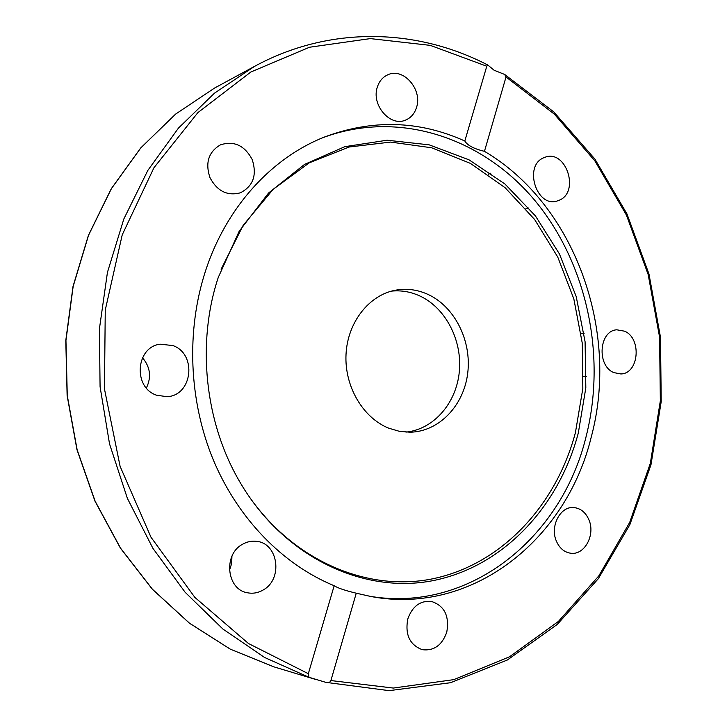 <?xml version="1.0" encoding="UTF-8"?>
<svg xmlns="http://www.w3.org/2000/svg" width="727" height="727" viewBox="0 0 727 727"><rect width="100%" height="100%" fill="white"/><g stroke="black" fill="none" stroke-linecap="round" stroke-linejoin="round"><path stroke-width="1.09" d="M494.078 70.219L504.674 74.463L506.019 76.98L484.455 151.325C575.066 204.632 619.967 331.394 591.096 437.636C566.297 539.27 472.668 615.56 371.233 596.567L356.248 593.196L330.894 680.554C330.194 682.371 328.495 682.971 325.778 682.344L308.966 677.273L308.33 673.711L334.175 585.735C283.276 564.815 238.165 519.142 213.365 460.046C188.829 400.831 186.021 330.631 205.541 270.853C226.306 207.086 271.634 157.941 324.206 137.121C372.251 119.11 419.125 120.409 464.817 141.011L486.781 66.239L487.808 65.03L494.078 70.219M578.31 433.01C558.845 506.792 503.257 566.751 432.91 580.655C362.791 594.441 282.621 556.582 239.065 480.62C204.687 421.287 196.626 342.508 218.264 277.432L239.147 231.313L268.563 193.009L304.549 164.402L344.843 146.663L387.127 140.22L429.184 144.846L469.006 159.813L504.883 183.958L535.399 215.874L559.445 253.968L576.193 296.525L585.09 341.772L585.826 387.882L578.31 433.01M221.108 269.235L243.163 225.334L273.188 189.302L309.22 162.866L349.096 147.018L390.608 142.083L431.656 147.781L470.36 163.366L505.12 187.711L534.599 219.463L557.763 257.076L573.839 298.924L582.291 343.298L582.836 388.463L575.411 432.656C556.4 504.511 502.939 563.198 434.837 578.338C366.944 593.323 288.583 559.626 243.509 488.081M322.052 138.003C398.405 108.959 482.873 137.821 535.136 200.797C587.389 264.137 606.763 356.63 585.826 437.69C561.226 538.007 469.215 613.57 368.952 596.14M624.611 331.194C641.977 338.418 638.951 373.733 620.858 373.951L613.833 372.606C596.522 365.781 599.03 330.594 616.814 329.804L624.611 331.194M588.925 519.823C595.577 534.763 584.617 555.31 570.859 553.247C564.37 552.338 559.545 548.303 556.382 541.133C549.739 526.33 560.363 506.065 573.757 507.555C580.6 508.255 585.653 512.344 588.925 519.823M543.405 157.904L545.641 157.041C566.097 149.944 579.664 191.237 559.854 199.97L556.782 201.115C536.471 207.431 523.585 166.147 543.405 157.904M490.852 173.108L488.162 174.416M377.386 86.949C379.276 81.206 382.656 77.189 387.555 74.899C403.14 66.984 422.86 89.566 416.48 107.605C414.508 113.757 410.828 117.938 405.457 120.137C390.108 127.098 370.997 104.779 377.386 86.949M209.985 177.688C205.05 162.83 208.54 151.888 220.445 144.846C234.067 140.538 244.654 145.445 252.205 159.558C257.185 175.089 253.232 186.176 240.346 192.819C227.324 196.199 217.2 191.156 209.985 177.688M210.439 178.678L209.321 176.007M156.541 395.197C132.796 387.509 135.767 346.961 160.167 344.18L172.908 345.57C197.253 354.004 192.501 395.77 166.937 396.688L156.541 395.197M263.192 589.97C258.194 592.896 252.969 593.832 247.507 592.778C226.515 589.642 222.989 554.238 242.682 544.196C247.098 541.697 251.715 540.743 256.513 541.333C278.323 543.078 283.266 579.183 263.192 589.97M446.787 632.081C442.143 645.203 433.983 651.074 422.287 649.693C409.774 644.976 404.93 634.753 407.774 619.013C412.291 606.373 420.142 600.493 431.302 601.383C444.397 605.673 449.55 615.905 446.787 632.081M334.175 585.735C337.701 588.016 345.061 590.506 356.248 593.196M419.597 295.853C445.606 307.748 462.408 340.291 459.319 371.688C456.383 403.094 433.737 429.384 405.93 432.12C433.737 429.384 456.383 403.094 459.319 371.688C462.408 340.291 445.606 307.748 419.597 295.853C410.537 291.736 401.168 290.164 391.499 291.118C401.168 290.164 410.537 291.736 419.597 295.853M427.958 294.39C454.82 306.712 471.814 340.963 467.697 373.305C463.762 405.675 439.026 431.684 410.092 432.211L399.35 431.311L388.818 428.221C362.891 417.916 344.298 386.219 346.034 354.185C347.633 322.134 369.125 294.989 395.552 290.191C406.647 288.219 417.452 289.619 427.958 294.39M484.455 151.325C473.986 148.853 467.443 145.418 464.817 141.011M229.405 570.531L231.649 563.552L231.94 556.246M146.391 388C151.598 377.086 150.298 367.008 142.483 357.748M273.861 666.841L230.386 649.202L189.483 623.184L152.416 589.233L120.555 548.167L95.119 501.167L77.117 449.704L67.266 395.506L65.948 340.445L73.163 286.402L88.558 235.23L111.449 188.575L140.874 147.817L175.67 114.066L214.556 88.058L254.568 66.357L214.456 93.192L178.433 128.125L147.835 170.418L123.835 218.972L107.442 272.38L99.399 328.949L100.081 386.782L109.532 443.897L127.379 498.358L152.924 548.349L185.158 592.305L222.835 628.973L264.583 657.472L308.966 677.273M506.019 76.98L554.365 114.157L594.877 160.903L626.42 215.074L648.175 274.533L659.589 337.155L660.343 400.786L650.347 463.272L629.7 522.404L598.803 575.911L558.354 621.485L509.473 656.808L453.739 679.645L393.316 688.06L330.894 680.554M308.33 673.711L248.498 643.531L194.845 597.376L150.989 537.226L120.091 466.325L104.47 388.963L105.251 310.102L122.236 234.821L153.951 167.737L197.889 112.603L250.888 71.991L309.493 47.246L370.325 38.604L430.302 45.374L486.781 66.239M273.797 666.823L315.981 679.545M273.734 666.804L230.305 649.175L189.347 623.13L152.261 589.152L120.391 548.094L94.955 501.103L76.962 449.677L67.12 395.524L65.793 340.5L73.009 286.502L88.412 235.339L111.313 188.675L140.756 147.908L175.598 114.112L214.556 88.058M586.416 376.35L583.472 376.55M325.778 682.344L389.136 690.65L450.595 682.708L507.346 660.007L557.146 624.566L598.366 578.647L629.882 524.63L650.956 464.871L661.207 401.686L660.507 337.337L648.975 273.997L626.938 213.865L594.931 159.113L553.792 111.922L504.674 74.463M525.903 208.704L528.938 207.958M581.155 333.766L584.081 333.439M487.808 65.03C417.189 28.335 330.058 25.3 254.568 66.357"/></g></svg>
